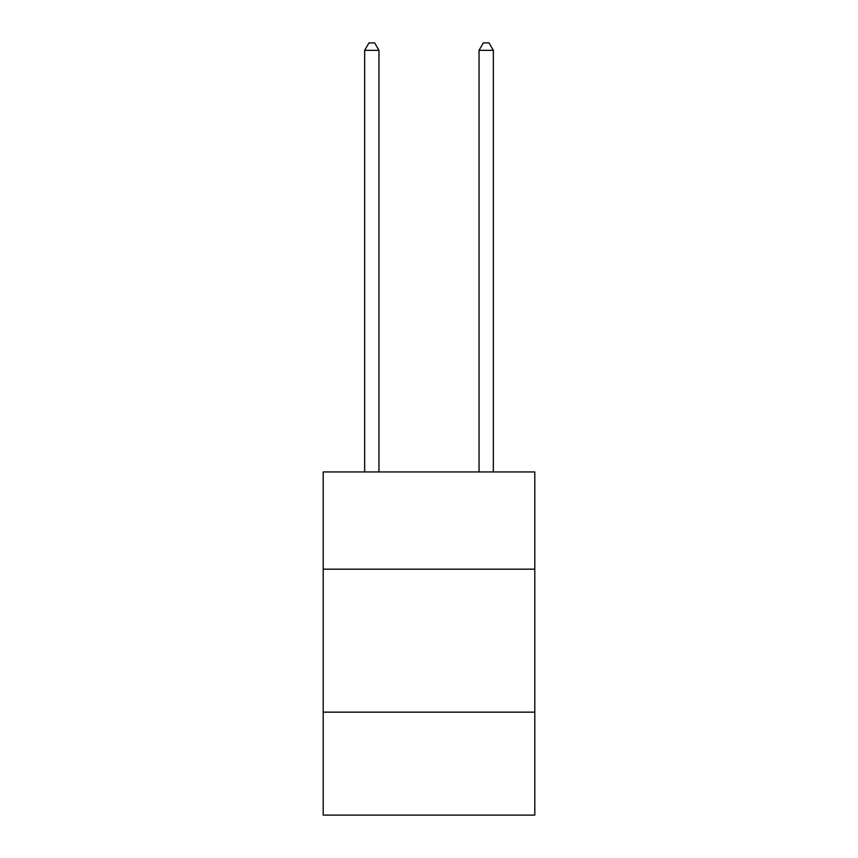 <?xml version="1.0" encoding="UTF-8"?>
<svg xmlns="http://www.w3.org/2000/svg" width="858" height="858" viewBox="0 0 858 858"><rect width="100%" height="100%" fill="white"/><g stroke="black" fill="none" stroke-linecap="round" stroke-linejoin="round"><path stroke-width="1.29" d="M323.198 569.176L534.802 569.176L534.802 471.954L323.198 471.954L323.198 815.1L534.802 815.1L534.802 712.151L323.198 712.151M534.802 712.151L534.802 569.176M378.957 471.954L378.957 50.332L364.661 50.332L364.661 471.954M364.661 50.332L368.951 42.9L374.667 42.9L378.957 50.332M493.339 471.954L493.339 50.332L479.043 50.332L479.043 471.954M479.043 50.332L483.333 42.9L489.049 42.9L493.339 50.332"/></g></svg>
